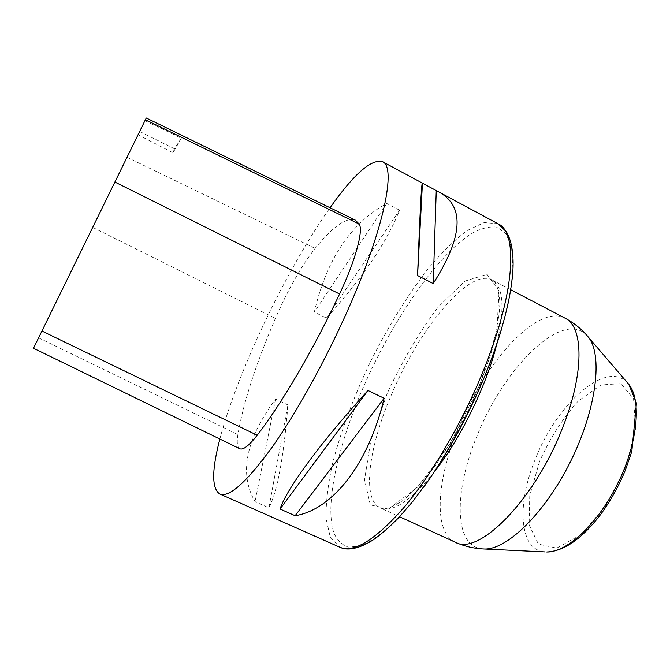 <?xml version="1.0" encoding="UTF-8"?>
<svg xmlns="http://www.w3.org/2000/svg" width="670" height="670" viewBox="0 0 670 670"><rect width="100%" height="100%" fill="white"/><g stroke="black" fill="none" stroke-linecap="round" stroke-linejoin="round"><path stroke-width="0.5" stroke-dasharray="3.35 2.51" d="M219.861 439.034C237.121 372.394 286.659 268.838 330.042 207.767M287.916 404.931L275.529 399.102C245.697 439.646 238.88 473.832 255.061 501.663L268.888 507.827C277.43 491.319 283.779 457.024 287.916 404.931L268.888 507.827M399.538 210.204L386.766 203.454C350.67 223.252 326.516 259.466 314.305 312.094L326.416 318.083C362.637 277.941 387.009 241.979 399.538 210.204L326.416 318.083M239.785 448.741C237.289 447.317 236.652 442.594 237.875 434.57C243.269 402.93 255.781 364.195 275.412 318.367C288.167 289.272 301.391 265.94 315.101 248.369C332.839 226.56 346.214 217.122 355.209 220.053M144.946 120.633L181.285 138.221L174.443 148.757L139.611 131.462M181.285 138.221L173.036 152.785L174.443 148.757M275.529 399.102L255.061 501.663M386.766 203.454L314.305 312.094M564.91 318.099C537.658 303.577 484.41 362.931 458.473 427.527C436.748 479.1 432.845 532.122 455.19 542.164M434.194 472.057C410.526 501.06 392.536 513.011 380.217 507.91C361.498 499.519 368.743 447.133 391.33 395.015C418.499 329.816 469.067 267.715 491.881 279.867C503.463 286.475 505.054 308.016 496.654 344.497M482.417 548.906C453.406 546.502 454.084 490.432 477.065 435.885C503.606 368.408 562.406 308.837 586.937 335.461M424.696 485.8C412.268 502.391 400.325 516.235 388.86 527.34C377.905 536.704 368.065 543.01 359.338 546.259L348.157 547.08C342.002 544.97 337.295 540.38 334.045 533.303C324.364 505.699 337.613 446.815 362.671 388.751C391.514 322.144 435.676 256.744 471.102 233.847C480.884 228.361 489.544 226.142 497.081 227.172L506.126 233.813L511.595 247.615L512.902 268.503C511.604 285.772 507.852 305.822 501.663 328.66M387.185 393.491L370.87 440.115L364.555 479.745L370.317 504.945L388.659 508.84L417.259 487.526L450.274 443.272L479.352 386.046L496.855 330.754L499.083 291.048L487.065 274.315L464.972 281.09L437.92 307.321C419.035 332.471 402.126 361.197 387.185 393.491M627.572 382.913C606.115 358.994 555.949 404.806 534.945 460.072C516.629 504.56 519.124 549.986 544.827 551.913M539.543 461.479L529.761 495.658L529.132 525.062L538.42 544.115L556.703 548.119L580.923 534.744L605.956 505.691L625.797 467.225L635.629 428.574L633.552 398.759L620.856 383.642L601.007 384.957L578.235 401.054C562.959 417.963 550.07 438.105 539.543 461.479M498.111 223.83L484.268 222.524L467.157 230.539C454.553 239.986 441.446 252.841 427.837 269.097C407.142 295.88 388.014 326.767 370.46 361.775C353.567 397.109 340.896 431.162 332.437 463.933C327.94 484.653 325.821 502.885 326.089 518.639L330.251 537.072L339.774 547.197M38.575 337.839L237.875 434.57M92.611 227.331L275.412 318.367M126.94 157.266L315.101 248.369M510.733 289.741L491.881 279.867L494.435 281.869C496.998 284.742 498.823 291.358 499.904 301.718C499.636 314.758 497.115 330.545 492.341 349.078C486.278 368.668 478.397 388.868 468.699 409.68C458.221 430.115 447.108 448.758 435.349 465.6C423.633 480.767 412.695 492.483 402.544 500.75C393.65 506.311 387.268 508.966 383.382 508.706L380.217 507.91L399.571 516.754M138.012 134.762L173.036 152.785"/><path stroke-width="1" d="M330.042 207.767C353.919 174.007 371.406 158.648 382.495 161.679C396.297 166.629 384.672 226.837 348.743 307.966C326.106 359.388 296.584 412.695 271.861 447.568C246.434 482.367 229.073 497.844 219.777 493.983C211.661 488.581 211.695 470.265 219.861 439.034M433.205 283.578L417.578 275.521C419.897 213.914 421.489 183.111 422.36 183.111L438.858 191.98C464.913 206.268 463.029 236.803 433.205 283.578L436.262 190.69M295.127 515.732L280.06 509.016C286.115 489.745 320.185 442.795 367.998 390.501L384.119 398.281C368.199 465.541 331.566 509.962 295.127 515.732L384.119 398.281M146.261 117.995L355.209 220.053L359.229 224.107C363.509 230.647 355.435 260.571 339.581 293.996C313.426 349.648 281.333 404.152 257.188 435.24C248.93 445.759 243.126 450.265 239.785 448.741L33.5 348.258L146.261 117.995L33.5 348.258M417.578 275.521L422.443 183.262M280.06 509.016L367.998 390.501M586.937 335.461L588.268 337.027C602.899 354.639 596.853 407.963 571.242 460.097C545.765 512.29 507.357 549.76 484.469 549.006C474.26 548.646 464.494 546.368 455.19 542.164C478.037 556.494 534.601 500.44 562.465 428.055C584.55 373.182 583.637 326.424 564.91 318.099L510.733 289.741M496.654 344.497C486.629 385.443 460.391 439.026 434.194 472.057M544.827 551.913L482.417 548.906M501.663 328.66C497.132 344.012 491.445 360.008 484.578 376.666C467.518 417.41 447.56 453.791 424.696 485.8M564.91 318.099C573.939 322.865 581.719 329.171 588.268 337.027L628.795 384.346L636.45 403.156L631.818 451.471L625.386 470.114C618.561 486.604 610.127 501.654 600.069 515.247C581.652 539.015 563.864 551.268 546.703 552.005C566.937 552.599 598.26 523.513 618.033 483.003C637.907 442.543 641.676 399.965 628.795 384.346L627.572 382.913M481.814 374.455C514.97 295.034 518.588 232.482 498.111 223.83L506.436 231.837C511.352 240.279 513.547 252.305 513.036 267.925C511.595 296.952 502.123 333.174 484.603 376.59C468.849 413.482 450.642 447.384 429.989 478.28L412.921 501.286L399.194 517.156C390.292 526.302 381.8 533.764 373.743 539.551C355.452 551.184 345.067 549.81 339.774 547.197C353.869 553.16 375.116 540.104 403.507 508.028C430.894 475.75 460.968 424.839 481.814 374.455M114.955 182.081L339.581 293.996M41.967 331.039L257.188 435.24M145.44 119.721L359.229 224.107M455.19 542.164L399.571 516.754M219.777 493.983L339.774 547.197M382.495 161.679L422.36 183.111M438.858 191.98L498.111 223.83"/></g></svg>
